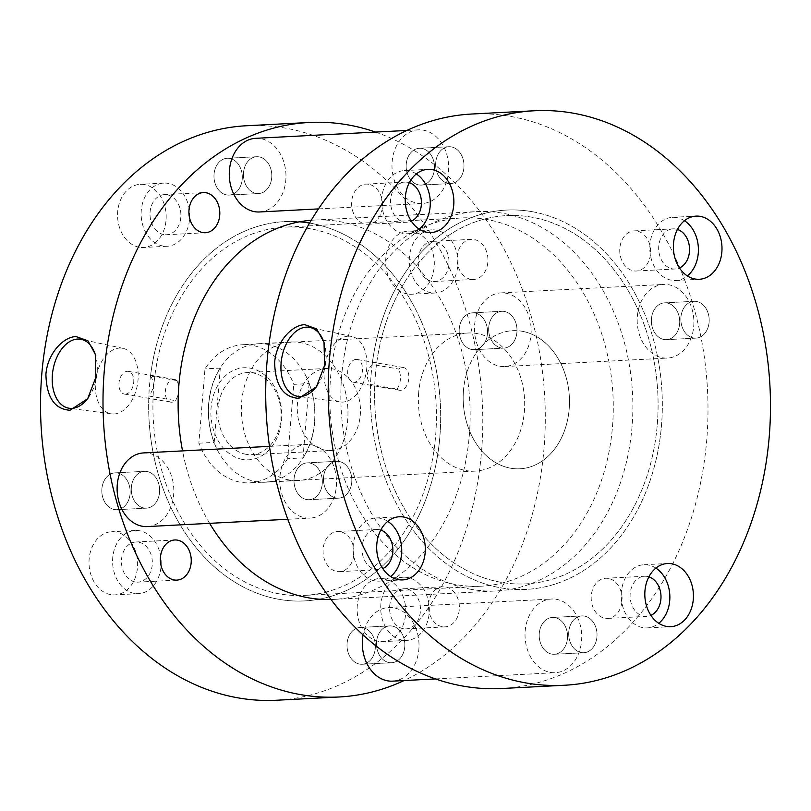 <?xml version="1.0" encoding="UTF-8"?>
<svg xmlns="http://www.w3.org/2000/svg" width="811" height="811" viewBox="0 0 811 811"><rect width="100%" height="100%" fill="white"/><g stroke="black" fill="none" stroke-linecap="round" stroke-linejoin="round"><path stroke-width="0.61" stroke-dasharray="4.05 3.04" d="M418.831 184.938A18.44 14.162 -93 0 1 406.159 165.809A18.44 14.162 -93 0 1 419.378 148.261A18.44 14.162 -93 0 1 421.832 148.413A18.44 14.162 -93 0 1 434.503 167.542A18.44 14.162 -93 0 1 421.284 185.09A18.44 14.162 -93 0 1 418.831 184.938A18.44 14.162 87 0 0 421.284 185.09A18.44 14.162 87 0 0 434.503 167.542A18.44 14.162 87 0 0 421.832 148.413A18.44 14.162 87 0 0 419.378 148.261A18.44 14.162 87 0 0 406.159 165.809A18.44 14.162 87 0 0 418.831 184.938M448.311 183.408A18.44 14.162 -93 0 1 435.639 164.278A18.44 14.162 -93 0 1 448.848 146.73A18.44 14.162 -93 0 1 451.311 146.882A18.44 14.162 -93 0 1 463.983 166.012A18.44 14.162 -93 0 1 450.764 183.56A18.44 14.162 -93 0 1 448.311 183.408A18.44 14.162 87 0 0 450.764 183.56A18.44 14.162 87 0 0 463.983 166.012A18.44 14.162 87 0 0 451.311 146.882A18.44 14.162 87 0 0 448.848 146.73A18.44 14.162 87 0 0 435.639 164.278A18.44 14.162 87 0 0 448.311 183.408M664.037 339.515A18.44 14.162 -93 0 1 651.365 320.386A18.44 14.162 -93 0 1 664.584 302.838A18.44 14.162 -93 0 1 667.047 302.99A18.44 14.162 -93 0 1 679.719 322.119A18.44 14.162 -93 0 1 666.5 339.667A18.44 14.162 -93 0 1 664.037 339.515A18.44 14.162 87 0 0 666.5 339.667A18.44 14.162 87 0 0 679.719 322.119A18.44 14.162 87 0 0 667.047 302.99A18.44 14.162 87 0 0 664.584 302.838A18.44 14.162 87 0 0 651.365 320.386A18.44 14.162 87 0 0 664.037 339.515M693.517 337.984A18.44 14.162 -93 0 1 680.845 318.855A18.44 14.162 -93 0 1 694.064 301.307A18.44 14.162 -93 0 1 696.517 301.459A18.44 14.162 -93 0 1 709.189 320.588A18.44 14.162 -93 0 1 695.98 338.136A18.44 14.162 -93 0 1 693.517 337.984A18.44 14.162 87 0 0 695.98 338.136A18.44 14.162 87 0 0 709.189 320.588A18.44 14.162 87 0 0 696.517 301.459A18.44 14.162 87 0 0 694.064 301.307A18.44 14.162 87 0 0 680.845 318.855A18.44 14.162 87 0 0 693.517 337.984M551.875 654.122A18.44 14.162 -93 0 1 539.203 634.993A18.44 14.162 -93 0 1 552.423 617.445A18.44 14.162 -93 0 1 554.876 617.597A18.44 14.162 -93 0 1 567.548 636.726A18.44 14.162 -93 0 1 554.339 654.274A18.44 14.162 -93 0 1 551.875 654.122A18.44 14.162 87 0 0 554.339 654.274A18.44 14.162 87 0 0 567.548 636.726A18.44 14.162 87 0 0 554.876 617.597A18.44 14.162 87 0 0 552.423 617.445A18.44 14.162 87 0 0 539.203 634.993A18.44 14.162 87 0 0 551.875 654.122M581.355 652.591A18.44 14.162 -93 0 1 568.683 633.462A18.44 14.162 -93 0 1 581.892 615.914A18.44 14.162 -93 0 1 584.356 616.066A18.44 14.162 -93 0 1 597.028 635.185A18.44 14.162 -93 0 1 583.808 652.733A18.44 14.162 -93 0 1 581.355 652.591A18.44 14.162 87 0 0 583.808 652.733A18.44 14.162 87 0 0 597.028 635.185A18.44 14.162 87 0 0 584.356 616.066A18.44 14.162 87 0 0 581.892 615.914A18.44 14.162 87 0 0 568.683 633.462A18.44 14.162 87 0 0 581.355 652.591M306.67 499.546A18.44 14.162 -93 0 1 293.998 480.416A18.44 14.162 -93 0 1 307.207 462.868A18.44 14.162 -93 0 1 309.67 463.02A18.44 14.162 -93 0 1 322.342 482.15A18.44 14.162 -93 0 1 309.123 499.698A18.44 14.162 -93 0 1 306.67 499.546A18.44 14.162 87 0 0 309.123 499.698A18.44 14.162 87 0 0 322.342 482.15A18.44 14.162 87 0 0 309.67 463.02A18.44 14.162 87 0 0 307.207 462.868A18.44 14.162 87 0 0 293.998 480.416A18.44 14.162 87 0 0 306.67 499.546M336.139 498.015A18.44 14.162 -93 0 1 323.467 478.885A18.44 14.162 -93 0 1 336.687 461.337A18.44 14.162 -93 0 1 339.15 461.489A18.44 14.162 -93 0 1 351.822 480.619A18.44 14.162 -93 0 1 338.603 498.167A18.44 14.162 -93 0 1 336.139 498.015A18.44 14.162 87 0 0 338.603 498.167A18.44 14.162 87 0 0 351.822 480.619A18.44 14.162 87 0 0 339.15 461.489A18.44 14.162 87 0 0 336.687 461.337A18.44 14.162 87 0 0 323.467 478.885A18.44 14.162 87 0 0 336.139 498.015M372.168 364.433C366.329 371.316 365.781 377.997 370.526 384.465L397.096 389.098A11.526 7.269 -80.1 0 0 399.478 390.253A11.526 7.269 -80.1 0 0 400.522 390.314A11.526 7.269 -80.1 0 0 408.744 379.335A11.526 7.269 -80.1 0 0 403.442 367.545A11.526 7.269 -80.1 0 0 402.398 367.484A11.526 7.269 -80.1 0 0 398.748 369.066L372.168 364.433A189.916 145.879 -93 0 1 506.469 210.079A189.916 145.879 -93 0 1 531.793 211.62A189.916 145.879 -93 0 1 662.313 408.643A189.916 145.879 -93 0 1 526.197 589.394A189.916 145.879 -93 0 1 500.863 587.853A189.916 145.879 -93 0 1 370.526 384.465M471.384 589.384A189.916 145.879 -93 0 1 340.863 392.362A189.916 145.879 -93 0 1 476.99 211.61A189.916 145.879 -93 0 1 502.323 213.151A189.916 145.879 -93 0 1 632.844 410.173A189.916 145.879 -93 0 1 496.717 590.925A189.916 145.879 -93 0 1 471.384 589.384M416.337 173.959A31.619 24.289 87 0 0 408.551 170.847A31.619 24.289 87 0 0 404.334 170.584A31.619 24.289 87 0 0 381.667 200.682A31.619 24.289 87 0 0 403.402 233.487A31.619 24.289 87 0 0 407.619 233.75A31.619 24.289 87 0 0 419.206 229.148M409.332 182.688A20.103 15.439 87 0 0 407.619 182.262A20.103 15.439 87 0 0 404.932 182.1A20.103 15.439 87 0 0 390.527 201.219A20.103 15.439 87 0 0 404.344 222.072A20.103 15.439 87 0 0 407.021 222.234A20.103 15.439 87 0 0 411.339 221.19M368.711 184.279A20.103 15.439 87 0 0 366.025 184.117A20.103 15.439 87 0 0 351.619 203.247A20.103 15.439 87 0 0 365.437 224.1A20.103 15.439 87 0 0 368.113 224.262A20.103 15.439 87 0 0 382.518 205.132A20.103 15.439 87 0 0 368.711 184.279M684.464 220.714A31.619 24.289 87 0 0 676.678 217.601A31.619 24.289 87 0 0 672.461 217.348A31.619 24.289 87 0 0 649.804 247.446A31.619 24.289 87 0 0 671.528 280.251A31.619 24.289 87 0 0 675.756 280.505A31.619 24.289 87 0 0 687.333 275.912M677.459 229.452A20.103 15.439 87 0 0 675.745 229.016A20.103 15.439 87 0 0 673.059 228.854A20.103 15.439 87 0 0 658.664 247.984A20.103 15.439 87 0 0 672.471 268.836A20.103 15.439 87 0 0 675.147 268.999A20.103 15.439 87 0 0 679.466 267.954M636.838 231.044A20.103 15.439 87 0 0 634.151 230.882A20.103 15.439 87 0 0 619.746 250.011A20.103 15.439 87 0 0 633.563 270.864A20.103 15.439 87 0 0 636.24 271.026A20.103 15.439 87 0 0 650.645 251.897A20.103 15.439 87 0 0 636.838 231.044M655.906 568.116A31.619 24.289 87 0 0 648.121 565.003A31.619 24.289 87 0 0 643.904 564.74A31.619 24.289 87 0 0 621.236 594.838A31.619 24.289 87 0 0 642.971 627.643A31.619 24.289 87 0 0 647.188 627.907A31.619 24.289 87 0 0 658.775 623.304M648.901 576.844A20.103 15.439 87 0 0 647.188 576.418A20.103 15.439 87 0 0 644.502 576.256A20.103 15.439 87 0 0 630.096 595.375A20.103 15.439 87 0 0 643.914 616.228A20.103 15.439 87 0 0 646.59 616.39A20.103 15.439 87 0 0 650.898 615.346M608.27 578.436A20.103 15.439 87 0 0 605.594 578.273A20.103 15.439 87 0 0 591.189 597.403A20.103 15.439 87 0 0 605.006 618.256A20.103 15.439 87 0 0 607.682 618.418A20.103 15.439 87 0 0 622.088 599.288A20.103 15.439 87 0 0 608.27 578.436M387.77 521.351A31.619 24.289 87 0 0 379.994 518.239A31.619 24.289 87 0 0 375.777 517.986A31.619 24.289 87 0 0 353.109 548.074A31.619 24.289 87 0 0 374.844 580.879A31.619 24.289 87 0 0 379.061 581.142A31.619 24.289 87 0 0 390.649 576.55M380.775 530.08A20.103 15.439 87 0 0 379.051 529.654A20.103 15.439 87 0 0 376.375 529.492A20.103 15.439 87 0 0 361.97 548.621A20.103 15.439 87 0 0 375.777 569.464A20.103 15.439 87 0 0 378.463 569.636A20.103 15.439 87 0 0 382.772 568.592M340.144 531.681A20.103 15.439 87 0 0 337.467 531.509A20.103 15.439 87 0 0 323.062 550.639A20.103 15.439 87 0 0 336.869 571.491A20.103 15.439 87 0 0 339.556 571.654A20.103 15.439 87 0 0 353.961 552.524A20.103 15.439 87 0 0 340.144 531.681M397.096 389.098C400.918 383.015 401.475 376.334 398.748 369.066M356.029 359.405A11.526 7.269 -80.1 0 0 347.807 370.384A11.526 7.269 -80.1 0 0 353.12 382.163A11.526 7.269 -80.1 0 0 354.154 382.234A11.526 7.269 -80.1 0 0 362.375 371.245A11.526 7.269 -80.1 0 0 357.073 359.466A11.526 7.269 -80.1 0 0 356.029 359.405M348.203 336.18A33.271 20.985 -80.1 0 0 324.42 368.306A33.271 20.985 -80.1 0 0 340.306 402.003A33.271 20.985 -80.1 0 0 342.789 402.094A33.271 20.985 -80.1 0 0 366.471 370.809A33.271 20.985 -80.1 0 0 351.731 336.464A33.271 20.985 -80.1 0 0 348.203 336.18M501.796 688.519A287.641 220.937 87 0 0 707.962 414.756A287.641 220.937 87 0 0 510.281 116.358A287.641 220.937 87 0 0 471.911 114.016M317.04 385.864A34.985 22.069 -80.1 0 0 317.648 384.982A34.985 22.069 -80.1 0 0 324.653 344.807A34.985 22.069 -80.1 0 0 324.319 343.59M531.793 211.62A189.916 145.879 -93 0 1 662.313 408.643A189.916 145.879 -93 0 1 526.197 589.394A189.916 145.879 -93 0 1 500.863 587.853A189.916 145.879 -93 0 1 370.343 390.831A189.916 145.879 -93 0 1 506.469 210.079A189.916 145.879 -93 0 1 531.793 211.62M309.599 223.055A189.916 145.879 -93 0 1 310.137 223.147A189.916 145.879 -93 0 1 440.657 420.169A189.916 145.879 -93 0 1 304.53 600.921A189.916 145.879 -93 0 1 279.207 599.38A189.916 145.879 -93 0 1 148.687 402.357A189.916 145.879 -93 0 1 284.803 221.606A189.916 145.879 -93 0 1 310.137 223.147A189.916 145.879 -93 0 1 440.657 420.169A189.916 145.879 -93 0 1 304.53 600.921A189.916 145.879 -93 0 1 279.207 599.38A189.916 145.879 -93 0 1 148.859 395.991L175.44 400.624C179.261 394.501 179.809 387.83 177.082 380.602A11.526 7.269 -80.1 0 0 174.7 379.447A11.526 7.269 -80.1 0 0 173.666 379.386A11.526 7.269 -80.1 0 0 165.444 390.365A11.526 7.269 -80.1 0 0 170.746 402.155A11.526 7.269 -80.1 0 0 171.78 402.215A11.526 7.269 -80.1 0 0 175.44 400.624M279.653 593.905A184.381 141.631 -93 0 1 152.934 402.621A184.381 141.631 -93 0 1 285.087 227.131A184.381 141.631 -93 0 1 309.68 228.631A184.381 141.631 -93 0 1 436.399 419.916A184.381 141.631 -93 0 1 304.247 595.406A184.381 141.631 -93 0 1 279.653 593.905M501.32 582.369A184.381 141.631 -93 0 1 374.601 391.084A184.381 141.631 -93 0 1 506.753 215.594A184.381 141.631 -93 0 1 531.347 217.095A184.381 141.631 -93 0 1 658.066 408.379A184.381 141.631 -93 0 1 525.913 583.869A184.381 141.631 -93 0 1 501.32 582.369M146.963 471.485A18.44 14.162 87 0 0 144.5 471.333A18.44 14.162 87 0 0 131.281 488.881A18.44 14.162 87 0 0 143.952 508.01A18.44 14.162 87 0 0 146.416 508.162A18.44 14.162 87 0 0 159.635 490.614A18.44 14.162 87 0 0 146.963 471.485A18.44 14.162 87 0 0 144.5 471.333A18.44 14.162 87 0 0 131.281 488.881A18.44 14.162 87 0 0 143.952 508.01A18.44 14.162 87 0 0 146.416 508.162A18.44 14.162 87 0 0 159.635 490.614A18.44 14.162 87 0 0 146.963 471.485M117.483 473.016A18.44 14.162 87 0 0 115.02 472.864A18.44 14.162 87 0 0 101.811 490.412A18.44 14.162 87 0 0 114.483 509.541A18.44 14.162 87 0 0 116.936 509.693A18.44 14.162 87 0 0 130.155 492.145A18.44 14.162 87 0 0 117.483 473.016A18.44 14.162 87 0 0 115.02 472.864A18.44 14.162 87 0 0 101.811 490.412A18.44 14.162 87 0 0 114.483 509.541A18.44 14.162 87 0 0 116.936 509.693A18.44 14.162 87 0 0 130.155 492.145A18.44 14.162 87 0 0 117.483 473.016M392.169 626.062A18.44 14.162 87 0 0 389.716 625.91A18.44 14.162 87 0 0 376.497 643.458A18.44 14.162 87 0 0 389.168 662.587A18.44 14.162 87 0 0 391.622 662.739A18.44 14.162 87 0 0 404.841 645.191A18.44 14.162 87 0 0 392.169 626.062A18.44 14.162 87 0 0 389.716 625.91A18.44 14.162 87 0 0 376.497 643.458A18.44 14.162 87 0 0 389.168 662.587A18.44 14.162 87 0 0 391.622 662.739A18.44 14.162 87 0 0 404.841 645.191A18.44 14.162 87 0 0 392.169 626.062M362.689 627.592A18.44 14.162 87 0 0 360.236 627.44A18.44 14.162 87 0 0 347.017 644.988A18.44 14.162 87 0 0 359.689 664.118A18.44 14.162 87 0 0 362.152 664.27A18.44 14.162 87 0 0 375.361 646.722A18.44 14.162 87 0 0 362.689 627.592A18.44 14.162 87 0 0 360.236 627.44A18.44 14.162 87 0 0 347.017 644.988A18.44 14.162 87 0 0 359.689 664.118A18.44 14.162 87 0 0 362.152 664.27A18.44 14.162 87 0 0 375.361 646.722A18.44 14.162 87 0 0 362.689 627.592M504.33 311.454A18.44 14.162 87 0 0 501.877 311.302A18.44 14.162 87 0 0 488.658 328.85A18.44 14.162 87 0 0 501.33 347.98A18.44 14.162 87 0 0 503.793 348.132A18.44 14.162 87 0 0 517.002 330.584A18.44 14.162 87 0 0 504.33 311.454A18.44 14.162 87 0 0 501.877 311.302A18.44 14.162 87 0 0 488.658 328.85A18.44 14.162 87 0 0 501.33 347.98A18.44 14.162 87 0 0 503.793 348.132A18.44 14.162 87 0 0 517.002 330.584A18.44 14.162 87 0 0 504.33 311.454M474.861 312.985A18.44 14.162 87 0 0 472.397 312.833A18.44 14.162 87 0 0 459.178 330.381A18.44 14.162 87 0 0 471.85 349.511A18.44 14.162 87 0 0 474.313 349.663A18.44 14.162 87 0 0 487.533 332.115A18.44 14.162 87 0 0 474.861 312.985A18.44 14.162 87 0 0 472.397 312.833A18.44 14.162 87 0 0 459.178 330.381A18.44 14.162 87 0 0 471.85 349.511A18.44 14.162 87 0 0 474.313 349.663A18.44 14.162 87 0 0 487.533 332.115A18.44 14.162 87 0 0 474.861 312.985M259.125 156.878A18.44 14.162 87 0 0 256.661 156.726A18.44 14.162 87 0 0 243.452 174.274A18.44 14.162 87 0 0 256.124 193.403A18.44 14.162 87 0 0 258.577 193.555A18.44 14.162 87 0 0 271.797 176.007A18.44 14.162 87 0 0 259.125 156.878A18.44 14.162 87 0 0 256.661 156.726A18.44 14.162 87 0 0 243.452 174.274A18.44 14.162 87 0 0 256.124 193.403A18.44 14.162 87 0 0 258.577 193.555A18.44 14.162 87 0 0 271.797 176.007A18.44 14.162 87 0 0 259.125 156.878M229.645 158.409A18.44 14.162 87 0 0 227.192 158.267A18.44 14.162 87 0 0 213.972 175.815A18.44 14.162 87 0 0 226.644 194.934A18.44 14.162 87 0 0 229.107 195.086A18.44 14.162 87 0 0 242.317 177.538A18.44 14.162 87 0 0 229.645 158.409A18.44 14.162 87 0 0 227.192 158.267A18.44 14.162 87 0 0 213.972 175.815A18.44 14.162 87 0 0 226.644 194.934A18.44 14.162 87 0 0 229.107 195.086A18.44 14.162 87 0 0 242.317 177.538A18.44 14.162 87 0 0 229.645 158.409M177.082 380.602L150.501 375.969A189.916 145.879 -93 0 1 284.803 221.606A189.916 145.879 -93 0 1 299.594 221.809M150.501 375.969C154.739 382.326 154.191 389.006 148.859 395.991M209.633 523.338A189.916 145.879 -93 0 1 182.536 450.896M311.252 220.268A189.916 145.879 -93 0 1 314.283 220.075A189.916 145.879 -93 0 1 339.616 221.616A189.916 145.879 -93 0 1 470.137 418.638A189.916 145.879 -93 0 1 334.01 599.39A189.916 145.879 -93 0 1 330.979 599.511M378.869 641.379A31.619 24.289 -93 0 1 357.134 608.574A31.619 24.289 -93 0 1 379.801 578.476A31.619 24.289 -93 0 1 384.019 578.74A31.619 24.289 -93 0 1 405.743 611.545A31.619 24.289 -93 0 1 383.086 641.643A31.619 24.289 -93 0 1 378.869 641.379M402.449 640.153A31.619 24.289 -93 0 1 380.714 607.348A31.619 24.289 -93 0 1 403.381 577.25A31.619 24.289 -93 0 1 407.598 577.513A31.619 24.289 -93 0 1 429.333 610.318A31.619 24.289 -93 0 1 406.666 640.416A31.619 24.289 -93 0 1 402.449 640.153M403.381 628.738A20.103 15.439 -93 0 1 389.574 607.895A20.103 15.439 -93 0 1 403.979 588.766A20.103 15.439 -93 0 1 406.656 588.928A20.103 15.439 -93 0 1 420.473 609.781A20.103 15.439 -93 0 1 406.068 628.9A20.103 15.439 -93 0 1 403.381 628.738M442.289 626.721A20.103 15.439 -93 0 1 428.482 605.868A20.103 15.439 -93 0 1 442.887 586.738A20.103 15.439 -93 0 1 445.563 586.9A20.103 15.439 -93 0 1 459.381 607.753A20.103 15.439 -93 0 1 444.975 626.883A20.103 15.439 -93 0 1 442.289 626.721M407.426 293.987A31.619 24.289 -93 0 1 385.691 261.183A31.619 24.289 -93 0 1 408.359 231.084A31.619 24.289 -93 0 1 412.576 231.348A31.619 24.289 -93 0 1 434.311 264.153A31.619 24.289 -93 0 1 411.643 294.241A31.619 24.289 -93 0 1 407.426 293.987M431.006 292.761A31.619 24.289 -93 0 1 409.271 259.956A31.619 24.289 -93 0 1 431.939 229.858A31.619 24.289 -93 0 1 436.156 230.121A31.619 24.289 -93 0 1 457.891 262.926A31.619 24.289 -93 0 1 435.223 293.014A31.619 24.289 -93 0 1 431.006 292.761M431.949 281.346A20.103 15.439 -93 0 1 418.131 260.493A20.103 15.439 -93 0 1 432.537 241.364A20.103 15.439 -93 0 1 435.223 241.536A20.103 15.439 -93 0 1 449.03 262.379A20.103 15.439 -93 0 1 434.625 281.508A20.103 15.439 -93 0 1 431.949 281.346M470.856 279.319A20.103 15.439 -93 0 1 457.039 258.476A20.103 15.439 -93 0 1 471.444 239.346A20.103 15.439 -93 0 1 474.131 239.509A20.103 15.439 -93 0 1 487.938 260.361A20.103 15.439 -93 0 1 473.533 279.491A20.103 15.439 -93 0 1 470.856 279.319M139.299 247.223A31.619 24.289 -93 0 1 117.565 214.418A31.619 24.289 -93 0 1 140.232 184.32A31.619 24.289 -93 0 1 144.449 184.584A31.619 24.289 -93 0 1 166.184 217.389A31.619 24.289 -93 0 1 143.517 247.487A31.619 24.289 -93 0 1 139.299 247.223M162.879 245.997A31.619 24.289 -93 0 1 141.144 213.192A31.619 24.289 -93 0 1 163.812 183.093A31.619 24.289 -93 0 1 168.029 183.357A31.619 24.289 -93 0 1 189.764 216.162A31.619 24.289 -93 0 1 167.096 246.26A31.619 24.289 -93 0 1 162.879 245.997M163.812 234.582A20.103 15.439 -93 0 1 150.005 213.739A20.103 15.439 -93 0 1 164.41 194.61A20.103 15.439 -93 0 1 167.086 194.772A20.103 15.439 -93 0 1 180.904 215.625A20.103 15.439 -93 0 1 166.498 234.744A20.103 15.439 -93 0 1 163.812 234.582M110.732 594.625A31.619 24.289 -93 0 1 89.007 561.82A31.619 24.289 -93 0 1 111.665 531.722A31.619 24.289 -93 0 1 115.882 531.975A31.619 24.289 -93 0 1 137.617 564.78A31.619 24.289 -93 0 1 114.949 594.879A31.619 24.289 -93 0 1 110.732 594.625M134.322 593.399A31.619 24.289 -93 0 1 112.587 560.594A31.619 24.289 -93 0 1 135.244 530.495A31.619 24.289 -93 0 1 139.472 530.749A31.619 24.289 -93 0 1 161.196 563.554A31.619 24.289 -93 0 1 138.539 593.652A31.619 24.289 -93 0 1 134.322 593.399M135.255 581.984A20.103 15.439 -93 0 1 121.447 561.131A20.103 15.439 -93 0 1 135.853 542.001A20.103 15.439 -93 0 1 138.529 542.164A20.103 15.439 -93 0 1 152.336 563.016A20.103 15.439 -93 0 1 137.941 582.146A20.103 15.439 -93 0 1 135.255 581.984M114.047 413.995A33.271 20.985 -80.1 0 0 137.728 382.711A33.271 20.985 -80.1 0 0 122.998 348.365A33.271 20.985 -80.1 0 0 119.47 348.081A33.271 20.985 -80.1 0 0 95.678 380.207A33.271 20.985 -80.1 0 0 111.573 413.894A33.271 20.985 -80.1 0 0 114.047 413.995M125.421 394.126A11.526 7.269 -80.1 0 0 133.643 383.147A11.526 7.269 -80.1 0 0 128.341 371.357A11.526 7.269 -80.1 0 0 127.297 371.296A11.526 7.269 -80.1 0 0 119.075 382.275A11.526 7.269 -80.1 0 0 124.377 394.065A11.526 7.269 -80.1 0 0 125.421 394.126M88.298 397.755A34.985 22.069 -80.1 0 0 88.916 396.873A34.985 22.069 -80.1 0 0 95.921 356.708A34.985 22.069 -80.1 0 0 95.586 355.482M375.544 132.081A287.641 220.937 -93 0 1 544.789 398.252A287.641 220.937 -93 0 1 404.081 680.551M246.716 125.735A287.641 220.937 -93 0 1 285.077 128.067A287.641 220.937 -93 0 1 482.758 426.474A287.641 220.937 -93 0 1 276.602 700.238M289.02 479.94A69.33 53.252 -93 0 1 241.374 408.014A69.33 53.252 -93 0 1 291.068 342.029A69.33 53.252 -93 0 1 300.313 342.597A69.33 53.252 -93 0 1 347.96 414.512A69.33 53.252 -93 0 1 298.276 480.497A69.33 53.252 -93 0 1 289.02 479.94M267.306 344.31A69.33 53.252 87 0 0 258.05 343.742A69.33 53.252 87 0 0 208.366 409.727A69.33 53.252 87 0 0 256.012 481.653A69.33 53.252 87 0 0 265.258 482.221A69.33 53.252 87 0 0 314.952 416.236A69.33 53.252 87 0 0 267.306 344.31M242.57 459.442A46.095 35.41 -93 0 1 211.083 407.629A46.095 35.41 -93 0 1 250.082 368.123A46.095 35.41 -93 0 1 281.569 419.926A46.095 35.41 -93 0 1 242.57 459.442M246.169 454.332A41.108 31.578 -93 0 1 217.916 411.684A41.108 31.578 -93 0 1 247.385 372.563A41.108 31.578 -93 0 1 252.87 372.898A41.108 31.578 -93 0 1 281.113 415.546A41.108 31.578 -93 0 1 251.653 454.667A41.108 31.578 -93 0 1 246.169 454.332M325.515 450.206A41.108 31.578 -93 0 1 297.262 407.558A41.108 31.578 -93 0 1 326.721 368.437A41.108 31.578 -93 0 1 332.206 368.772A41.108 31.578 -93 0 1 360.459 411.41A41.108 31.578 -93 0 1 331 450.541A41.108 31.578 -93 0 1 325.515 450.206M521.96 331.243A69.148 53.11 -93 0 1 569.484 402.976A69.148 53.11 -93 0 1 519.922 468.788A69.148 53.11 -93 0 1 510.697 468.221A69.148 53.11 -93 0 1 463.182 396.488A69.148 53.11 -93 0 1 512.734 330.685A69.148 53.11 -93 0 1 521.96 331.243M287.672 458.681A69.148 53.11 -93 0 1 249.92 482.829A69.148 53.11 -93 0 1 240.695 482.271A69.148 53.11 -93 0 1 198.867 443.201L204.98 368.873A69.148 53.11 -93 0 1 242.732 344.726A69.148 53.11 -93 0 1 251.957 345.293A69.148 53.11 -93 0 1 293.785 384.363L309.113 383.562A69.148 53.11 -93 0 1 303 457.891L287.672 458.681L293.785 384.363M198.867 443.201L214.195 442.4A69.148 53.11 -93 0 1 220.308 368.072L204.98 368.873M214.195 442.4L220.308 368.072M309.113 383.562L303 457.891M463.466 390.517A69.148 53.11 87 0 0 519.922 468.788A69.148 53.11 87 0 0 569.19 408.957A69.148 53.11 87 0 0 512.734 330.685A69.148 53.11 87 0 0 463.466 390.517M418.669 392.848A69.148 53.11 87 0 0 475.114 471.12A69.148 53.11 87 0 0 524.393 411.289A69.148 53.11 87 0 0 467.937 333.017A69.148 53.11 87 0 0 418.669 392.848M612.487 426.647A184.381 141.631 87 0 0 461.946 217.926A184.381 141.631 87 0 0 330.564 377.48A184.381 141.631 87 0 0 481.105 586.201A184.381 141.631 87 0 0 612.487 426.647M657.295 424.315A184.381 141.631 87 0 0 506.753 215.594A184.381 141.631 87 0 0 375.371 375.148A184.381 141.631 87 0 0 525.913 583.869A184.381 141.631 87 0 0 657.295 424.315M147.379 526.572A36.88 28.324 87 0 0 173.807 491.476A36.88 28.324 87 0 0 148.464 453.217A36.88 28.324 87 0 0 143.547 452.923M305.169 517.813A36.88 28.324 87 0 0 310.086 518.107A36.88 28.324 87 0 0 336.514 483.011A36.88 28.324 87 0 0 311.171 444.752A36.88 28.324 87 0 0 306.254 444.458A36.88 28.324 87 0 0 279.825 479.554A36.88 28.324 87 0 0 305.169 517.813M392.585 681.149A36.88 28.324 87 0 0 419.013 646.053A36.88 28.324 87 0 0 393.67 607.794A36.88 28.324 87 0 0 388.753 607.49A36.88 28.324 87 0 0 363.064 634.942M550.375 672.39A36.88 28.324 87 0 0 555.292 672.684A36.88 28.324 87 0 0 581.72 637.588A36.88 28.324 87 0 0 556.376 599.329A36.88 28.324 87 0 0 551.46 599.035A36.88 28.324 87 0 0 525.031 634.131A36.88 28.324 87 0 0 550.375 672.39M499.829 366.248A36.88 28.324 87 0 0 504.746 366.542A36.88 28.324 87 0 0 531.175 331.446A36.88 28.324 87 0 0 505.831 293.187A36.88 28.324 87 0 0 500.914 292.893A36.88 28.324 87 0 0 474.486 327.989A36.88 28.324 87 0 0 499.829 366.248M662.536 357.783A36.88 28.324 87 0 0 667.453 358.077A36.88 28.324 87 0 0 693.892 322.981A36.88 28.324 87 0 0 668.548 284.722A36.88 28.324 87 0 0 663.621 284.428A36.88 28.324 87 0 0 637.193 319.524A36.88 28.324 87 0 0 662.536 357.783M259.54 211.965A36.88 28.324 87 0 0 285.969 176.869A36.88 28.324 87 0 0 260.625 138.61A36.88 28.324 87 0 0 255.708 138.316M417.33 203.206A36.88 28.324 87 0 0 422.247 203.51A36.88 28.324 87 0 0 448.676 168.404A36.88 28.324 87 0 0 423.332 130.155A36.88 28.324 87 0 0 418.415 129.851A36.88 28.324 87 0 0 391.987 164.947A36.88 28.324 87 0 0 417.33 203.206M448.848 146.73L419.378 148.261L448.848 146.73M694.064 301.307L664.584 302.838L694.064 301.307M581.892 615.914L552.423 617.445L581.892 615.914M336.687 461.337L307.207 462.868L336.687 461.337M314.283 220.075L476.99 211.61M404.334 170.584L427.914 169.357M366.025 184.117L404.932 182.1M672.461 217.348L696.051 216.121M634.151 230.882L673.059 228.854M643.904 564.74L667.483 563.513M605.594 578.273L644.502 576.256M375.777 517.986L399.357 516.759M337.467 531.509L376.375 529.492M399.478 390.253L353.12 382.163M340.306 402.003L298.032 396.366M324.653 344.807L324.015 342.303M317.648 384.982L316.432 386.766M351.731 336.464L310.045 327.451M403.442 367.545L357.073 359.466M339.556 571.654L378.463 569.636M379.061 581.142L402.641 579.916M607.682 618.418L646.59 616.39M647.188 627.907L670.768 626.68M636.24 271.026L675.147 268.999M675.756 280.505L699.335 279.278M368.113 224.262L407.021 222.234M407.619 233.75L431.199 232.524M334.01 599.39L496.717 590.925M338.603 498.167L309.123 499.698L338.603 498.167M583.808 652.733L554.339 654.274L583.808 652.733M695.98 338.136L666.5 339.667L695.98 338.136M450.764 183.56L421.284 185.09L450.764 183.56M461.946 217.926L285.087 227.131M481.105 586.201L304.247 595.406M115.02 472.864L144.5 471.333L115.02 472.864M360.236 627.44L389.716 625.91L360.236 627.44M472.397 312.833L501.877 311.302L472.397 312.833M227.192 158.267L256.661 156.726L227.192 158.267M403.381 577.25L379.801 578.476M442.887 586.738L403.979 588.766M431.939 229.858L408.359 231.084M471.444 239.346L432.537 241.364M163.812 183.093L140.232 184.32M203.318 192.582L164.41 194.61M135.244 530.495L111.665 531.722M174.76 539.974L135.853 542.001M122.998 348.365L81.313 339.353M95.921 356.708L95.272 354.204M88.916 396.873L87.7 398.667M258.05 343.742L291.068 342.029M174.7 379.447L128.341 371.357M170.746 402.155L124.377 394.065M265.258 482.221L298.276 480.497M111.573 413.894L69.3 408.268M176.849 580.118L137.941 582.146M138.539 593.652L114.949 594.879M205.406 232.727L166.498 234.744M167.096 246.26L143.517 247.487M473.533 279.491L434.625 281.508M435.223 293.014L411.643 294.241M444.975 626.883L406.068 628.9M406.666 640.416L383.086 641.643M229.107 195.086L258.577 193.555L229.107 195.086M474.313 349.663L503.793 348.132L474.313 349.663M362.152 664.27L391.622 662.739L362.152 664.27M116.936 509.693L146.416 508.162L116.936 509.693M326.721 368.437L247.385 372.563M475.114 471.12L249.92 482.829M467.937 333.017L242.732 344.726M331 450.541L251.653 454.667M287.783 519.273L310.086 518.107M269.485 446.364L306.254 444.458M435.456 678.919L555.292 672.684M388.753 607.49L551.46 599.035M504.746 366.542L667.453 358.077M500.914 292.893L663.621 284.428M318.48 208.903L422.247 203.51M406.919 130.449L418.415 129.851"/><path stroke-width="1.22" d="M432.131 169.621A31.619 24.289 87 0 0 427.914 169.357A31.619 24.289 87 0 0 405.257 199.455A31.619 24.289 87 0 0 426.981 232.26A31.619 24.289 87 0 0 431.199 232.524A31.619 24.289 87 0 0 453.866 202.426A31.619 24.289 87 0 0 432.131 169.621M700.268 216.375A31.619 24.289 87 0 0 696.051 216.121A31.619 24.289 87 0 0 673.383 246.22A31.619 24.289 87 0 0 695.118 279.025A31.619 24.289 87 0 0 699.335 279.278A31.619 24.289 87 0 0 721.993 249.18A31.619 24.289 87 0 0 700.268 216.375M671.701 563.777A31.619 24.289 87 0 0 667.483 563.513A31.619 24.289 87 0 0 644.816 593.611A31.619 24.289 87 0 0 666.551 626.416A31.619 24.289 87 0 0 670.768 626.68A31.619 24.289 87 0 0 693.435 596.582A31.619 24.289 87 0 0 671.701 563.777M403.574 517.012A31.619 24.289 87 0 0 399.357 516.759A31.619 24.289 87 0 0 376.689 546.847A31.619 24.289 87 0 0 398.424 579.652A31.619 24.289 87 0 0 402.641 579.916A31.619 24.289 87 0 0 425.309 549.817A31.619 24.289 87 0 0 403.574 517.012M324.319 343.59A34.985 22.069 -80.1 0 0 310.045 327.451A34.985 22.069 -80.1 0 0 306.335 327.157A34.985 22.069 -80.1 0 0 281.326 360.936A34.985 22.069 -80.1 0 0 298.032 396.366A34.985 22.069 -80.1 0 0 300.638 396.467A34.985 22.069 -80.1 0 0 317.04 385.864M304.835 324.694C292.031 324.785 276.064 341.958 274.645 362.517C275.264 385.407 283.313 397.349 298.783 398.353L316.432 386.766L324.593 365.406L324.015 342.303L316.665 328.931L304.835 324.694M534.398 110.762L471.911 114.016A287.641 220.937 87 0 0 265.744 387.78A287.641 220.937 87 0 0 463.426 686.177A287.641 220.937 87 0 0 501.796 688.519L564.284 685.265A287.641 220.937 87 0 0 770.45 411.501A287.641 220.937 87 0 0 572.769 113.104A287.641 220.937 87 0 0 534.398 110.762A287.641 220.937 87 0 0 328.242 384.526A287.641 220.937 87 0 0 525.923 682.933A287.641 220.937 87 0 0 564.284 685.265M382.772 568.592A20.103 15.439 87 0 0 392.838 548.763A20.103 15.439 87 0 0 380.775 530.08M390.649 576.55A31.619 24.289 87 0 0 401.678 548.297A31.619 24.289 87 0 0 387.77 521.351M650.898 615.346A20.103 15.439 87 0 0 660.965 595.517A20.103 15.439 87 0 0 648.901 576.844M658.775 623.304A31.619 24.289 87 0 0 669.805 595.061A31.619 24.289 87 0 0 655.906 568.116M679.466 267.954A20.103 15.439 87 0 0 689.522 248.125A20.103 15.439 87 0 0 677.459 229.452M687.333 275.912A31.619 24.289 87 0 0 698.362 247.669A31.619 24.289 87 0 0 684.464 220.714M411.339 221.19A20.103 15.439 87 0 0 421.396 201.361A20.103 15.439 87 0 0 409.332 182.688M419.206 229.148A31.619 24.289 87 0 0 430.235 200.905A31.619 24.289 87 0 0 416.337 173.959M299.594 221.809A189.916 145.879 -93 0 1 309.599 223.055M330.979 599.511A189.916 145.879 -93 0 1 308.677 597.849A189.916 145.879 -93 0 1 209.633 523.338M182.536 450.896A189.916 145.879 -93 0 1 311.252 220.268M202.73 232.564A20.103 15.439 -93 0 1 188.912 211.712A20.103 15.439 -93 0 1 203.318 192.582A20.103 15.439 -93 0 1 205.994 192.744A20.103 15.439 -93 0 1 219.811 213.597A20.103 15.439 -93 0 1 205.406 232.727A20.103 15.439 -93 0 1 202.73 232.564M174.162 579.956A20.103 15.439 -93 0 1 160.355 559.103A20.103 15.439 -93 0 1 174.76 539.974A20.103 15.439 -93 0 1 177.437 540.136A20.103 15.439 -93 0 1 191.254 560.989A20.103 15.439 -93 0 1 176.849 580.118A20.103 15.439 -93 0 1 174.162 579.956M95.586 355.482A34.985 22.069 -80.1 0 0 81.313 339.353A34.985 22.069 -80.1 0 0 77.603 339.059A34.985 22.069 -80.1 0 0 52.583 372.837A34.985 22.069 -80.1 0 0 69.3 408.268A34.985 22.069 -80.1 0 0 71.905 408.369A34.985 22.069 -80.1 0 0 88.298 397.755M70.05 410.254L87.7 398.667L95.86 377.287L95.272 354.204L87.943 340.843L76.102 336.585C63.309 336.697 47.383 353.778 45.913 374.358C46.521 397.289 54.57 409.251 70.05 410.254M404.081 680.551A287.641 220.937 -93 0 1 339.089 696.984A287.641 220.937 -93 0 1 300.719 694.642A287.641 220.937 -93 0 1 103.038 396.244A287.641 220.937 -93 0 1 309.204 122.481A287.641 220.937 -93 0 1 347.574 124.823A287.641 220.937 -93 0 1 375.544 132.081M339.089 696.984L276.602 700.238A287.641 220.937 -93 0 1 238.231 697.896A287.641 220.937 -93 0 1 40.55 399.499A287.641 220.937 -93 0 1 246.716 125.735L309.204 122.481M269.485 446.364L143.547 452.923A36.88 28.324 87 0 0 117.108 488.019A36.88 28.324 87 0 0 142.452 526.278A36.88 28.324 87 0 0 147.379 526.572L287.783 519.273M363.064 634.942A36.88 28.324 87 0 0 387.668 680.845A36.88 28.324 87 0 0 392.585 681.149L435.456 678.919M406.919 130.449L255.708 138.316A36.88 28.324 87 0 0 229.28 173.412A36.88 28.324 87 0 0 254.624 211.671A36.88 28.324 87 0 0 259.54 211.965L318.48 208.903"/></g></svg>
